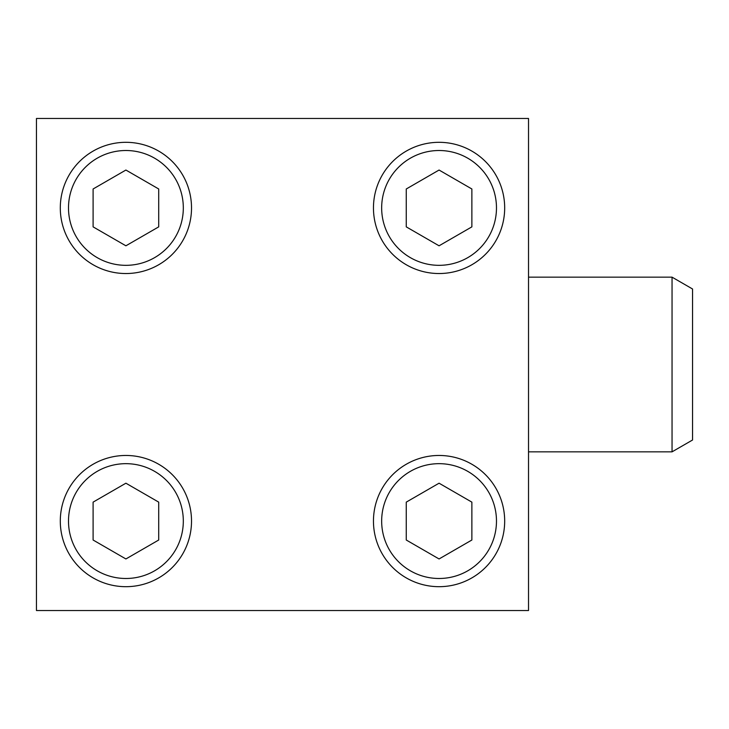 <?xml version="1.0" encoding="UTF-8"?>
<svg xmlns="http://www.w3.org/2000/svg" width="729" height="729" viewBox="0 0 729 729"><rect width="100%" height="100%" fill="white"/><g stroke="black" fill="none" stroke-linecap="round" stroke-linejoin="round"><path stroke-width="1.09" d="M36.45 118.463L36.45 610.538L528.525 610.538L528.525 118.463L36.45 118.463M439.068 245.801L471.873 226.865L471.873 188.984L439.068 170.039L406.263 188.984L406.263 226.865L439.068 245.801M373.458 207.92A65.61 65.61 0 0 1 471.873 151.103A65.61 65.61 0 0 1 471.873 264.745A65.61 65.61 0 0 1 373.458 207.92M125.907 245.801L158.712 226.865L158.712 188.984L125.907 170.039L93.102 188.984L93.102 226.865L125.907 245.801M60.297 207.92A65.61 65.61 0 0 1 158.712 151.103A65.61 65.61 0 0 1 158.712 264.745A65.61 65.61 0 0 1 60.297 207.92M125.907 558.961L158.712 540.016L158.712 502.135L125.907 483.199L93.102 502.135L93.102 540.016L125.907 558.961M60.297 521.08A65.61 65.61 0 0 1 158.712 464.255A65.61 65.61 0 0 1 158.712 577.897A65.61 65.61 0 0 1 60.297 521.08M439.068 558.961L471.873 540.016L471.873 502.135L439.068 483.199L406.263 502.135L406.263 540.016L439.068 558.961M373.458 521.08A65.61 65.61 0 0 1 471.873 464.255A65.61 65.61 0 0 1 471.873 577.897A65.61 65.61 0 0 1 373.458 521.08M528.525 277.157L672.047 277.157L672.047 451.843L528.525 451.843M672.047 277.157L692.55 288.994L692.55 440.006L672.047 451.843M381.659 207.92A57.409 57.409 0 0 1 467.772 158.202A57.409 57.409 0 0 1 467.772 257.638A57.409 57.409 0 0 1 381.659 207.92M68.499 207.92A57.409 57.409 0 0 1 154.612 158.202A57.409 57.409 0 0 1 154.612 257.638A57.409 57.409 0 0 1 68.499 207.92M68.499 521.08A57.409 57.409 0 0 1 154.612 471.362A57.409 57.409 0 0 1 154.612 570.798A57.409 57.409 0 0 1 68.499 521.08M381.659 521.08A57.409 57.409 0 0 1 467.772 471.362A57.409 57.409 0 0 1 467.772 570.798A57.409 57.409 0 0 1 381.659 521.08"/></g></svg>
